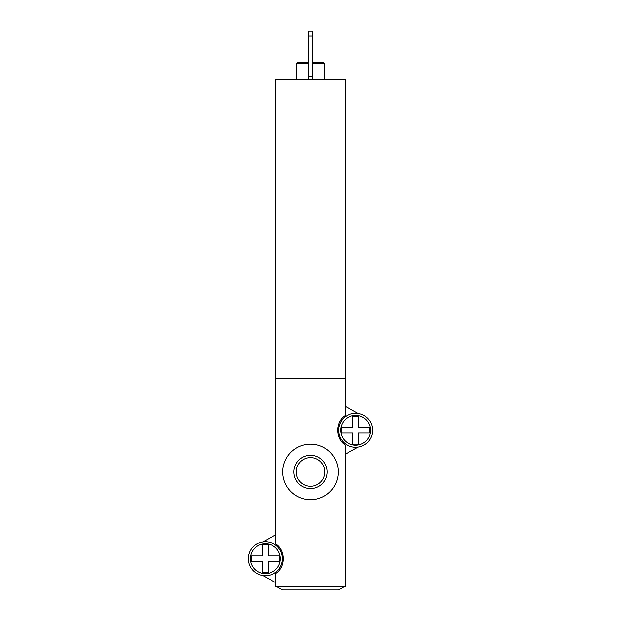 <?xml version="1.0" encoding="UTF-8"?>
<svg xmlns="http://www.w3.org/2000/svg" width="621" height="621" viewBox="0 0 621 621"><rect width="100%" height="100%" fill="white"/><g stroke="black" fill="none" stroke-linecap="round" stroke-linejoin="round"><path stroke-width="0.93" d="M345.214 378.189L345.214 415.519C335.193 421.768 335.2 438.791 345.214 445.009L345.214 586.48L275.786 586.48L275.786 573.455C285.807 567.206 285.8 550.183 275.786 543.965L275.786 79.651L345.214 79.651L345.214 378.189L275.786 378.189M296.613 79.651L296.613 63.684L308.42 63.684M312.58 63.684L324.387 63.684L324.387 79.651M296.613 63.684L298.002 62.294L308.42 62.294M312.58 62.294L322.998 62.294L324.387 63.684M308.42 35.909L312.58 35.909L312.58 31.05L308.42 31.05L308.42 79.651M312.58 35.909L312.58 76.181L308.42 76.181M312.58 76.181L312.58 79.651M276.477 586.48L282.493 589.95L338.507 589.95L344.523 586.48M358.193 413.446L345.214 406.313M345.214 454.215L358.193 447.081M340.968 419.734A18.048 18.048 0 0 0 339.648 421.876M339.648 438.667A18.048 18.048 0 0 0 340.657 440.351M275.786 534.751L262.807 541.892M262.807 575.52L275.786 582.661M280.032 569.24A18.048 18.048 0 0 0 281.352 567.097M281.352 550.307A18.048 18.048 0 0 0 280.343 548.622M358.402 433.039L369.511 433.039L369.511 427.489L358.402 427.489L358.402 416.38L352.852 416.38L352.852 427.489L341.744 427.489L341.744 433.039L352.852 433.039L352.852 444.147L358.402 444.147L358.402 433.039M355.631 413.252A17.008 17.008 0 0 1 370.357 438.768A17.008 17.008 0 0 1 340.898 438.768A17.008 17.008 0 0 1 355.631 413.252M268.148 561.485L279.256 561.485L279.256 555.927L268.148 555.927L268.148 544.819L262.598 544.819L262.598 555.927L251.489 555.927L251.489 561.485L262.598 561.485L262.598 572.593L268.148 572.593L268.148 561.485M265.369 541.698A17.008 17.008 0 0 1 280.102 567.214A17.008 17.008 0 0 1 250.643 567.214A17.008 17.008 0 0 1 265.369 541.698M310.5 444.147A27.774 27.774 0 0 1 334.548 485.808A27.774 27.774 0 0 1 286.452 485.808A27.774 27.774 0 0 1 310.5 444.147M310.5 455.255A16.666 16.666 0 0 1 324.93 480.25A16.666 16.666 0 0 1 296.07 480.25A16.666 16.666 0 0 1 310.5 455.255M310.5 457.568A14.353 14.353 0 0 1 322.928 479.094A14.353 14.353 0 0 1 298.072 479.094A14.353 14.353 0 0 1 310.5 457.568M355.631 415.34A14.927 14.927 0 0 1 368.556 437.727A14.927 14.927 0 0 1 342.699 437.727A14.927 14.927 0 0 1 355.631 415.34M265.369 543.779A14.927 14.927 0 0 1 278.301 566.173A14.927 14.927 0 0 1 252.444 566.173A14.927 14.927 0 0 1 265.369 543.779"/></g></svg>
